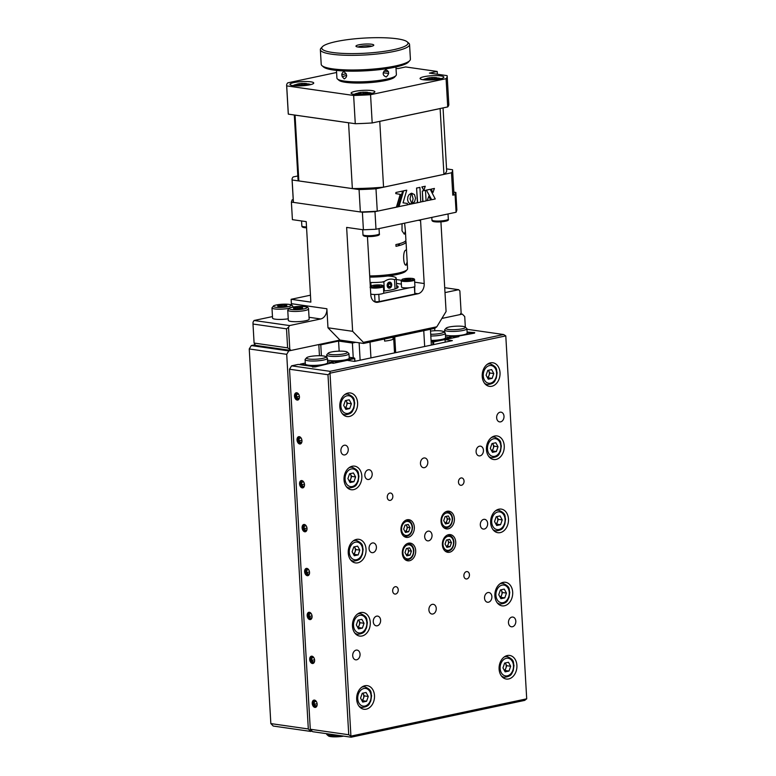 <?xml version="1.0" encoding="UTF-8"?>
<svg xmlns="http://www.w3.org/2000/svg" width="776" height="776" viewBox="0 0 776 776"><rect width="100%" height="100%" fill="white"/><g stroke="black" fill="none" stroke-linecap="round" stroke-linejoin="round"><path stroke-width="1.16" d="M288.769 350.917L286.713 354.322L249.241 348.957L251.298 345.562L288.769 350.917L318.81 344.544L319.45 355.718M308.315 728.965L310.71 731.419L273.239 726.055L270.843 723.601L308.315 728.965L286.713 354.322M312.117 731.118L310.71 731.419M249.241 348.957L270.843 723.601M254.935 344.786L251.298 345.562M321.41 355.777L320.779 344.825L318.81 344.544M339.17 351.159L338.579 341.052L320.779 344.825M353.245 357.823L352.391 343.031L338.579 341.052M359.133 342.808L360.132 360.19M355.728 342.323L352.391 343.031M407.342 554.821L407.303 554.268M405.984 531.405L405.955 530.852M395.682 352.653L394.771 336.842M424.666 346.503L423.754 330.692M431.34 345.087L430.428 329.276M434.841 330.741L434.705 328.374M465.338 327.21L464.727 316.56L462.331 314.105L460.546 313.853M462.331 314.105L441.884 318.441L460.11 314.581L461.138 312.883L459.867 290.922L461.138 312.883M302.097 527.777A3.725 2.406 -102 0 0 305.327 531.773A3.725 2.406 -102 0 0 307.024 528.485A3.725 2.406 -102 0 0 303.785 524.489A3.725 2.406 -102 0 0 302.097 527.777M299.565 483.875A3.725 2.406 -102 0 0 302.795 487.871A3.725 2.406 -102 0 0 304.493 484.583A3.725 2.406 -102 0 0 301.253 480.587A3.725 2.406 -102 0 0 299.565 483.875M297.033 439.973A3.725 2.406 -102 0 0 300.273 443.969A3.725 2.406 -102 0 0 301.961 440.681A3.725 2.406 -102 0 0 298.721 436.684A3.725 2.406 -102 0 0 297.033 439.973M309.692 659.493A3.725 2.406 -102 0 0 312.922 663.49A3.725 2.406 -102 0 0 314.62 660.201A3.725 2.406 -102 0 0 311.38 656.205A3.725 2.406 -102 0 0 309.692 659.493M307.16 615.591A3.725 2.406 -102 0 0 310.39 619.587A3.725 2.406 -102 0 0 312.088 616.289A3.725 2.406 -102 0 0 308.848 612.303A3.725 2.406 -102 0 0 307.16 615.591M304.629 571.689A3.725 2.406 -102 0 0 307.859 575.676A3.725 2.406 -102 0 0 309.556 572.387A3.725 2.406 -102 0 0 306.316 568.401A3.725 2.406 -102 0 0 304.629 571.689M312.224 703.395A3.725 2.406 -102 0 0 315.454 707.392A3.725 2.406 -102 0 0 317.151 704.104A3.725 2.406 -102 0 0 313.911 700.107A3.725 2.406 -102 0 0 312.224 703.395M294.502 396.07A3.725 2.406 -102 0 0 297.741 400.067A3.725 2.406 -102 0 0 299.429 396.779A3.725 2.406 -102 0 0 296.19 392.782A3.725 2.406 -102 0 0 294.502 396.07M499.104 669.135A11.912 8.856 98.1 0 0 506.311 679.039A11.912 8.856 98.1 0 0 516.903 665.362A11.912 8.856 98.1 0 0 509.687 655.448A11.912 8.856 98.1 0 0 499.104 669.135M356.688 699.341A11.912 8.856 98.1 0 0 363.905 709.245A11.912 8.856 98.1 0 0 374.488 695.568A11.912 8.856 98.1 0 0 367.281 685.654A11.912 8.856 98.1 0 0 356.688 699.341M352.469 626.164A11.912 8.856 98.1 0 0 359.686 636.068A11.912 8.856 98.1 0 0 370.268 622.391A11.912 8.856 98.1 0 0 363.061 612.487A11.912 8.856 98.1 0 0 352.469 626.164M348.249 552.997A11.912 8.856 98.1 0 0 355.466 562.901A11.912 8.856 98.1 0 0 366.049 549.214A11.912 8.856 98.1 0 0 358.842 539.31A11.912 8.856 98.1 0 0 348.249 552.997M486.445 449.614A11.912 8.856 98.1 0 0 493.652 459.518A11.912 8.856 98.1 0 0 504.245 445.841A11.912 8.856 98.1 0 0 497.028 435.937A11.912 8.856 98.1 0 0 486.445 449.614M344.03 479.82A11.912 8.856 98.1 0 0 351.247 489.724A11.912 8.856 98.1 0 0 361.829 476.047A11.912 8.856 98.1 0 0 354.622 466.143A11.912 8.856 98.1 0 0 344.03 479.82M340.897 450.856A4.918 3.657 98.1 0 0 343.875 454.94A4.918 3.657 98.1 0 0 348.24 449.304A4.918 3.657 98.1 0 0 345.262 445.211A4.918 3.657 98.1 0 0 340.897 450.856M496.659 417.818A4.918 3.657 98.1 0 0 499.637 421.901A4.918 3.657 98.1 0 0 504.002 416.266A4.918 3.657 98.1 0 0 501.024 412.172A4.918 3.657 98.1 0 0 496.659 417.818M508.474 622.701A4.918 3.657 98.1 0 0 511.452 626.785A4.918 3.657 98.1 0 0 515.817 621.149A4.918 3.657 98.1 0 0 512.839 617.065A4.918 3.657 98.1 0 0 508.474 622.701M352.711 655.739A4.918 3.657 98.1 0 0 355.689 659.823A4.918 3.657 98.1 0 0 360.054 654.187A4.918 3.657 98.1 0 0 357.076 650.094A4.918 3.657 98.1 0 0 352.711 655.739M392.675 590.972A3.725 2.764 98.1 0 0 394.926 594.067A3.725 2.764 98.1 0 0 398.233 589.799A3.725 2.764 98.1 0 0 395.983 586.695A3.725 2.764 98.1 0 0 392.675 590.972M387.272 497.309A3.725 2.764 98.1 0 0 389.523 500.404A3.725 2.764 98.1 0 0 392.84 496.136A3.725 2.764 98.1 0 0 390.58 493.041A3.725 2.764 98.1 0 0 387.272 497.309M400.979 529.96A8.934 6.644 98.1 0 0 406.391 537.39A8.934 6.644 98.1 0 0 414.335 527.127A8.934 6.644 98.1 0 0 408.923 519.697A8.934 6.644 98.1 0 0 400.979 529.96M402.327 553.375A8.934 6.644 98.1 0 0 407.74 560.805A8.934 6.644 98.1 0 0 415.684 550.543A8.934 6.644 98.1 0 0 410.271 543.113A8.934 6.644 98.1 0 0 402.327 553.375M442.388 544.878A8.934 6.644 98.1 0 0 447.791 552.308A8.934 6.644 98.1 0 0 455.735 542.046A8.934 6.644 98.1 0 0 450.322 534.615A8.934 6.644 98.1 0 0 442.388 544.878M441.03 521.462A8.934 6.644 98.1 0 0 446.442 528.893A8.934 6.644 98.1 0 0 454.387 518.63A8.934 6.644 98.1 0 0 448.974 511.2A8.934 6.644 98.1 0 0 441.03 521.462M373.275 621.751A4.918 3.657 98.1 0 0 376.253 625.834A4.918 3.657 98.1 0 0 380.618 620.199A4.918 3.657 98.1 0 0 377.64 616.105A4.918 3.657 98.1 0 0 373.275 621.751M364.836 475.407A4.918 3.657 98.1 0 0 367.814 479.49A4.918 3.657 98.1 0 0 372.179 473.855A4.918 3.657 98.1 0 0 369.201 469.761A4.918 3.657 98.1 0 0 364.836 475.407M420.466 463.611A4.918 3.657 98.1 0 0 423.444 467.695A4.918 3.657 98.1 0 0 427.809 462.05A4.918 3.657 98.1 0 0 424.831 457.966A4.918 3.657 98.1 0 0 420.466 463.611M476.095 451.807A4.918 3.657 98.1 0 0 479.073 455.89A4.918 3.657 98.1 0 0 483.438 450.255A4.918 3.657 98.1 0 0 480.46 446.161A4.918 3.657 98.1 0 0 476.095 451.807M424.685 536.779A4.918 3.657 98.1 0 0 427.663 540.862A4.918 3.657 98.1 0 0 432.028 535.227A4.918 3.657 98.1 0 0 429.05 531.133A4.918 3.657 98.1 0 0 424.685 536.779M484.534 598.15A4.918 3.657 98.1 0 0 487.512 602.244A4.918 3.657 98.1 0 0 491.877 596.598A4.918 3.657 98.1 0 0 488.899 592.515A4.918 3.657 98.1 0 0 484.534 598.15M428.905 609.955A4.918 3.657 98.1 0 0 431.883 614.039A4.918 3.657 98.1 0 0 436.248 608.394A4.918 3.657 98.1 0 0 433.27 604.31A4.918 3.657 98.1 0 0 428.905 609.955M369.056 548.583A4.918 3.657 98.1 0 0 372.034 552.667A4.918 3.657 98.1 0 0 376.399 547.022A4.918 3.657 98.1 0 0 373.421 542.938A4.918 3.657 98.1 0 0 369.056 548.583M480.315 524.983A4.918 3.657 98.1 0 0 483.293 529.067A4.918 3.657 98.1 0 0 487.658 523.422A4.918 3.657 98.1 0 0 484.68 519.338A4.918 3.657 98.1 0 0 480.315 524.983M458.48 482.206A3.725 2.764 98.1 0 0 460.731 485.301A3.725 2.764 98.1 0 0 464.038 481.033A3.725 2.764 98.1 0 0 461.788 477.938A3.725 2.764 98.1 0 0 458.48 482.206M463.883 575.87A3.725 2.764 98.1 0 0 466.134 578.964A3.725 2.764 98.1 0 0 469.441 574.696A3.725 2.764 98.1 0 0 467.191 571.592A3.725 2.764 98.1 0 0 463.883 575.87M339.81 406.643A11.912 8.856 98.1 0 0 347.027 416.557A11.912 8.856 98.1 0 0 357.61 402.87A11.912 8.856 98.1 0 0 350.403 392.966A11.912 8.856 98.1 0 0 339.81 406.643M482.226 376.438A11.912 8.856 98.1 0 0 489.443 386.351A11.912 8.856 98.1 0 0 500.025 372.664A11.912 8.856 98.1 0 0 492.808 362.761A11.912 8.856 98.1 0 0 482.226 376.438M490.665 522.791A11.912 8.856 98.1 0 0 497.872 532.695A11.912 8.856 98.1 0 0 508.464 519.008A11.912 8.856 98.1 0 0 501.248 509.105A11.912 8.856 98.1 0 0 490.665 522.791M494.884 595.958A11.912 8.856 98.1 0 0 502.091 605.862A11.912 8.856 98.1 0 0 512.684 592.185A11.912 8.856 98.1 0 0 505.467 582.281A11.912 8.856 98.1 0 0 494.884 595.958M310.284 729.246L348.744 734.746L350.927 736.114L351.14 737.2L312.68 731.7L310.284 729.246L289.526 369.23L291.582 365.835L298.265 364.419L312.641 366.476L312.466 367.009L315.434 366.873L331.391 362.993L333.37 363.275L347.163 360.355L354.457 361.393L452.369 340.625L445.065 339.587L458.868 336.658L456.889 336.377L474.534 333.127L474.708 332.594L467.103 332.07M291.582 365.835L330.043 371.335L330.004 373.178L505.787 335.892L526.71 698.827L505.787 335.892L503.605 334.524L466.939 329.276M351.14 737.2L524.702 700.388L526.71 698.827L350.927 736.114L330.004 373.178L327.986 374.73L289.526 369.23M330.043 371.335L503.605 334.524M348.744 734.746L327.986 374.73M312.67 367L312.641 366.476M456.889 336.377L456.938 337.065M445.065 339.587L445.22 342.148M392.976 337.22L393.092 339.248A11.912 2.095 176.7 0 1 384.615 341.091L384.498 339.015M430.719 334.272A9.681 1.698 -3.3 0 0 440.331 333.438A9.681 1.698 -3.3 0 0 443.581 331.633L445.123 332.962A11.165 1.959 176.7 0 1 445.327 333.302A11.165 1.959 176.7 0 1 430.816 336.008M445.327 333.302L445.579 337.696A11.165 1.959 176.7 0 1 431.068 340.402M443.581 331.633A9.681 1.698 -3.3 0 0 441.321 330.954A9.681 1.698 -3.3 0 0 430.535 331.1M432.882 344.757L432.727 341.954L431.146 341.731M451.147 338.297L433.561 341.915L433.134 341.275L432.727 341.954L433.561 341.915L433.716 344.583M431.107 340.984L433.134 341.275L451.157 337.453L445.531 336.823M465.163 327.055L466.715 328.394A11.165 1.959 176.7 0 1 466.91 328.723A11.165 1.959 176.7 0 1 459.77 330.983A11.165 1.959 176.7 0 1 447.412 331.139A11.165 1.959 176.7 0 1 444.609 330.013A11.165 1.959 176.7 0 1 444.774 329.655L446.151 328.151A9.681 1.698 -3.3 0 0 448.441 329.441A9.681 1.698 -3.3 0 0 459.945 329.199A9.681 1.698 -3.3 0 0 465.163 327.055A9.681 1.698 -3.3 0 0 462.913 326.376A9.681 1.698 -3.3 0 0 453.029 326.415A9.681 1.698 -3.3 0 0 446.151 328.151M466.91 328.723L467.162 333.117A11.165 1.959 176.7 0 1 461.264 335.203A11.165 1.959 176.7 0 1 449.711 335.736A11.165 1.959 176.7 0 1 447.674 335.533A11.165 1.959 176.7 0 1 446.122 335.222A11.165 1.959 176.7 0 1 445.424 334.97M456.928 336.959L455.153 337.444M449.711 335.736L449.644 337.24M445.443 335.251L446.122 335.222M449.585 336.124L454.27 336.794L472.303 332.972L467.113 332.225M454.319 337.618L454.27 336.794L455.143 337.337M347.231 352.071L348.773 353.4A11.165 1.959 176.7 0 1 348.977 353.74A11.165 1.959 176.7 0 1 341.838 356A11.165 1.959 176.7 0 1 329.48 356.155A11.165 1.959 176.7 0 1 326.677 355.03A11.165 1.959 176.7 0 1 326.841 354.671L328.219 353.167A9.681 1.698 -3.3 0 0 330.508 354.457A9.681 1.698 -3.3 0 0 342.012 354.215A9.681 1.698 -3.3 0 0 347.231 352.071A9.681 1.698 -3.3 0 0 344.971 351.392A9.681 1.698 -3.3 0 0 335.096 351.431A9.681 1.698 -3.3 0 0 328.219 353.167M327.491 359.977A11.165 1.959 -3.3 0 0 328.19 360.239A11.165 1.959 -3.3 0 0 329.732 360.549A11.165 1.959 -3.3 0 0 331.779 360.753A11.165 1.959 -3.3 0 0 343.332 360.219A11.165 1.959 -3.3 0 0 349.229 358.134L348.977 353.74M354.68 358.454L355.001 361.276M354.845 358.473L337.22 362.46M354.942 361.296L354.36 357.978L349.181 357.241M337.211 362.353L336.338 361.81L354.36 357.978M336.386 362.635L336.338 361.81L331.653 361.131L331.711 362.246M328.19 360.239L327.501 360.268M326.667 733.698L326.696 734.251A11.165 1.959 -3.3 0 0 326.9 734.591A11.165 1.959 -3.3 0 0 329.499 735.376A11.165 1.959 -3.3 0 0 339.16 735.483M343.632 736.123A9.681 1.698 176.7 0 1 330.702 736.608A9.681 1.698 176.7 0 1 328.442 735.92L326.9 734.591M325.648 356.65L327.191 357.978A11.165 1.959 176.7 0 1 327.394 358.318A11.165 1.959 176.7 0 1 320.255 360.578A11.165 1.959 176.7 0 1 307.897 360.733A11.165 1.959 176.7 0 1 305.094 359.608A11.165 1.959 176.7 0 1 305.249 359.249L306.636 357.746A9.681 1.698 -3.3 0 0 308.926 359.036A9.681 1.698 -3.3 0 0 320.43 358.793A9.681 1.698 -3.3 0 0 325.648 356.65A9.681 1.698 -3.3 0 0 323.388 355.971A9.681 1.698 -3.3 0 0 313.504 356.009A9.681 1.698 -3.3 0 0 306.636 357.746M305.094 359.608L305.346 363.993A11.165 1.959 -3.3 0 0 308.15 365.127A11.165 1.959 -3.3 0 0 320.507 364.962A11.165 1.959 -3.3 0 0 327.647 362.712L327.394 358.318M314.445 366.922L312.65 366.66M327.598 361.839L333.224 362.47L333.273 363.265M299.905 364.652L300.215 364.148L299.866 364.652M305.298 363.071L300.215 364.148L315.201 366.291L314.833 366.902M315.483 366.718L333.224 362.47L333.205 363.207M361.558 188.413A5.063 0.892 176.7 0 1 361.674 188.413A74.457 13.085 -3.3 0 0 374.071 187.87L374.255 187.831M420.495 219.802A8.934 6.644 -81.9 0 1 420.573 220.617L424.2 283.541A8.934 6.644 -81.9 0 1 418.031 293.745L377.98 302.233A8.934 6.644 -81.9 0 1 376.214 302.3A8.934 6.644 -81.9 0 1 370.802 294.87L367.436 236.573M291.388 304.92A8.934 6.644 98.1 0 0 291.388 303.688L291.126 299.293L310.856 302.116L306.21 221.626L292.406 219.656L291.398 202.09L292.154 199.83L293.212 199.607M456.86 209.986L456.104 212.246L455.085 194.689L455.851 192.419L456.86 209.986M395.973 193.622L400.397 194.417L396.623 207.153L398.001 206.862L402.637 191.051L395.905 192.487L395.77 193.593L400.193 194.388L396.429 207.124L374.983 211.673L375.991 229.24L456.104 212.246M455.085 194.689L452.796 195.174A80.413 14.133 -3.3 0 0 453.892 192.632L452.602 170.235A80.413 14.133 176.7 0 1 451.506 172.776L452.796 195.174M431.679 199.723L430.699 199.859L431.485 199.694L426.393 190.071L431.679 199.723L435.249 198.966L430.224 189.325L426.587 190.101M427.207 200.596L430.728 199.917L428.74 196.425M422.328 191.003L422.745 201.547L420.767 201.964L426.092 200.906L425.481 190.333L422.328 191.003L422.939 201.576M417.614 202.701L407.449 204.786L417.41 202.672L416.566 188.044L417.614 202.701L420.767 202.032L419.923 187.404L416.77 188.073M403.617 190.847L398.777 206.629L398.02 206.794L407.449 204.854L407.371 203.457L403.054 202.837L406.74 190.188L403.617 190.847L398.971 206.659M375.991 229.24L363.401 229.803L362.392 212.246L374.983 211.673M291.388 303.688L326.88 308.761L327.976 327.792L352.634 331.313L363.401 342.361L436.83 326.783L446.084 311.496L440.923 221.868M363.401 229.803L346.639 227.407L352.634 331.313M362.392 212.246L291.398 202.09M326.88 308.761A8.934 6.644 -81.9 0 1 320.711 318.965L309.042 317.287M286.519 328.83L288.536 327.268L289.797 349.219L287.615 347.852L286.519 328.83L252.995 324.029L253.034 322.195L254.062 320.488L289.564 325.571L320.711 318.965M254.062 320.488L272.473 316.589M252.995 324.029L254.091 343.06L255.498 345.368L290.99 350.451L339.946 340.063L327.976 327.792M254.091 343.06L287.615 347.852M289.564 325.571L288.536 327.268M289.797 349.219L290.99 350.451M310.449 295.2L291.126 299.293M459.867 290.922L458.674 289.7L444.716 287.702M458.674 289.7L444.997 292.6M453.863 192.138L455.851 192.419M436.83 326.783L434.822 328.345L363.614 343.448L339.946 340.063M431.631 327.889L434.822 328.345M363.614 343.448L363.401 342.361M396.488 283.405L401.376 284.103M414.694 286.606L414.82 294.075L414.403 286.771M409.883 287.712L383.315 293.347M378.804 294.317L379.221 301.621L375.021 301.815L374.604 294.502M414.82 294.075L379.221 301.621M375.021 301.815L377.98 302.233M396.614 285.655A19.361 3.405 176.7 0 1 398.175 286.877A19.361 3.405 176.7 0 1 383.664 291.019M389.271 282.154A3.055 2.27 98.1 0 0 387.166 285.238A3.055 2.27 98.1 0 0 389.009 288.177A3.055 2.27 98.1 0 0 389.62 288.148A3.055 2.27 98.1 0 0 391.725 285.073A3.055 2.27 98.1 0 0 389.882 282.134A3.055 2.27 98.1 0 0 389.271 282.154M381.957 282.086L384.576 281.368M387.748 276.014A17.867 3.143 176.7 0 1 396.187 278.186A17.867 3.143 176.7 0 1 394.528 279.632L395.062 288.944M384.382 290.951L383.858 281.892A17.867 3.143 176.7 0 1 370.841 282.483L371.035 285.917M394.528 279.632C390.861 278.458 387.302 279.214 383.858 281.892M398.34 245.788L398.243 244.033M406.673 264.732C403.345 267.933 402.337 250.929 405.829 250.095L406.527 250.532L407.187 262.016L406.09 264.917M404.616 223.168L405.411 231.287L404.315 234.177L402.016 230.811L402.036 223.711M405.547 240.938A29.779 5.228 176.7 0 1 406.023 241.792A29.779 5.228 176.7 0 1 396.012 246.322L395.905 244.566A29.779 5.228 -3.3 0 0 405.916 240.036L405.411 231.287M369.706 275.926A29.779 5.228 -3.3 0 0 407.148 269.679L405.77 271.173A28.295 4.966 176.7 0 1 369.774 277.119M407.148 269.679A29.779 5.228 -3.3 0 0 407.575 268.719L407.187 262.016M399.397 243.722L399.504 245.478M360.113 94.051L358.134 93.77L360.918 93.13L358.454 92.829L360.675 92.354L367.902 92.392L365.118 92.945L367.582 93.343L360.113 94.051M360.724 93.11L360.675 92.354M363.187 93.459L363.139 92.664M365.962 92.761L365.923 92.111M365.156 93.751L365.118 92.945M360.956 93.828L360.918 93.13M435.889 77.6L436.878 77.765L436.558 78.706L434.337 79.181L427.12 79.133L427.43 78.192L429.661 77.716L435.889 77.6M434.938 78.133L434.909 77.484M434.143 79.123L434.094 78.318L436.481 77.804M434.094 78.318L436.209 78.618M429.487 79.288L433.988 79.084M429.933 79.191L429.894 78.502L427.508 79.007M429.894 78.502L427.78 78.201M429.7 78.473L429.661 77.716M432.164 78.832L432.125 78.027L430.011 77.726M432.125 78.027L434.511 77.522M305.773 83.488L306.762 83.653L306.442 84.594L304.221 85.069L297.004 85.02L297.315 84.08L299.546 83.604L305.773 83.488M299.817 85.079L299.779 84.39L297.392 84.894M299.779 84.39L297.664 84.089M299.361 85.176L303.872 84.972M304.027 85.001L303.979 84.196L306.365 83.692M303.979 84.196L306.093 84.506M299.584 84.361L299.546 83.604M302.048 84.72L302.01 83.915L299.895 83.614M302.01 83.915L304.396 83.41M304.822 84.021L304.793 83.371M354.079 94.342A11.912 2.095 -3.3 0 0 365.467 94.362A11.912 2.095 -3.3 0 0 374.333 92.451A11.912 2.095 -3.3 0 0 371.879 90.569A11.912 2.095 -3.3 0 0 357.018 90.976A11.912 2.095 -3.3 0 0 351.712 93.751A11.912 2.095 -3.3 0 0 354.079 94.342M371.84 93.362A8.934 1.571 -3.3 0 0 369.754 92.732A8.934 1.571 -3.3 0 0 368.833 92.625M292.94 85.602A11.912 2.095 -3.3 0 0 304.328 85.622A11.912 2.095 -3.3 0 0 313.194 83.701A11.912 2.095 -3.3 0 0 310.749 81.819A11.912 2.095 -3.3 0 0 295.889 82.227A11.912 2.095 -3.3 0 0 290.573 85.011A11.912 2.095 -3.3 0 0 292.94 85.602M310.701 84.613A8.934 1.571 -3.3 0 0 308.615 83.983A8.934 1.571 -3.3 0 0 307.694 83.876M423.056 79.715A11.912 2.095 -3.3 0 0 434.444 79.734A11.912 2.095 -3.3 0 0 443.309 77.813A11.912 2.095 -3.3 0 0 440.865 75.932A11.912 2.095 -3.3 0 0 426.005 76.339A11.912 2.095 -3.3 0 0 420.689 79.123A11.912 2.095 -3.3 0 0 423.056 79.715M440.816 78.725A8.934 1.571 -3.3 0 0 438.731 78.095A8.934 1.571 -3.3 0 0 437.81 77.988M426.17 78.657A8.934 1.571 -3.3 0 0 423.269 79.744M296.054 84.545A8.934 1.571 -3.3 0 0 293.153 85.622M357.183 93.295A8.934 1.571 -3.3 0 0 354.283 94.371M396.012 68.337L397.855 68.598L405.644 66.949L437.198 71.46L437.354 74.244M437.198 71.46L429.409 73.109L447.102 75.641A80.413 14.133 176.7 0 1 447.18 76.135A80.413 14.133 176.7 0 1 446.084 78.677L447.713 106.923A80.413 14.133 -3.3 0 0 448.809 104.382L447.18 76.135M446.084 78.677L370.559 94.701A80.413 14.133 176.7 0 1 353.643 95.467L355.272 123.714A80.413 14.133 -3.3 0 0 372.189 122.947L370.559 94.701M447.713 106.923L372.189 122.947M353.643 95.467L286.703 85.893A80.413 14.133 176.7 0 1 286.625 85.399A80.413 14.133 176.7 0 1 287.731 82.857L336.6 72.488M355.272 123.714L288.332 114.14L286.703 85.893M286.625 85.399L288.255 113.636A80.413 14.133 -3.3 0 0 288.332 114.14M440.128 108.562L443.93 174.357L383.557 187.161L379.765 121.366L440.128 108.562A74.457 13.085 176.7 0 0 440.196 108.524M446.559 168.887L452.524 169.74A80.413 14.133 176.7 0 1 452.602 170.235M292.057 179.499L293.347 201.886A80.413 14.133 -3.3 0 0 293.425 202.381L292.135 179.993A80.413 14.133 176.7 0 1 292.057 179.499A80.413 14.133 176.7 0 1 293.153 176.957L297.819 175.968M359.065 189.567L360.355 211.955A80.413 14.133 -3.3 0 0 377.272 211.188L375.982 188.801A80.413 14.133 176.7 0 1 359.065 189.567L292.135 179.993M360.355 211.955L293.425 202.381M451.506 172.776L375.982 188.801M396.623 207.153L377.272 211.188M445.86 172.641L445.899 172.631A74.457 13.085 -3.3 0 0 446.656 170.584L443.048 107.912M294.298 114.993L298.003 179.149A74.457 13.085 -3.3 0 0 298.013 179.324L298.013 179.324A74.457 13.085 -3.3 0 0 298.847 180.924L295.055 115.129A74.457 13.085 176.7 0 1 295.025 115.091M361.509 188.403L361.674 188.403A74.457 13.085 -3.3 0 1 352.352 188.578L298.847 180.924M295.055 115.129L348.56 122.783L352.352 188.578M383.557 187.161A74.457 13.085 -3.3 0 1 374.061 187.84L374.071 187.87M443.93 174.357A74.457 13.085 -3.3 0 0 445.89 172.602L445.89 172.602M332.613 52.487A43.184 7.585 -3.3 0 0 383.916 51.4A43.184 7.585 -3.3 0 0 407.216 41.846A43.184 7.585 -3.3 0 0 397.147 38.8A43.184 7.585 -3.3 0 0 353.051 38.994A43.184 7.585 -3.3 0 0 322.38 46.735A43.184 7.585 -3.3 0 0 332.613 52.487M407.216 41.846L408.768 43.175A44.668 7.847 176.7 0 1 409.563 44.533A44.668 7.847 176.7 0 1 380.997 53.544A44.668 7.847 176.7 0 1 331.585 54.184A44.668 7.847 176.7 0 1 320.362 49.674A44.668 7.847 176.7 0 1 321.002 48.238L322.38 46.735M358.202 47.055A8.934 1.571 176.7 0 1 356.116 46.434A8.934 1.571 176.7 0 1 360.937 44.455A8.934 1.571 176.7 0 1 371.549 44.232A8.934 1.571 176.7 0 1 373.673 45.415A8.934 1.571 176.7 0 1 367.329 47.016A8.934 1.571 176.7 0 1 358.202 47.055M371.859 46.23A7.45 1.31 -3.3 0 0 370.521 45.929A7.45 1.31 -3.3 0 0 358.008 47.035M320.362 49.674L321.206 64.311A44.668 7.847 -3.3 0 0 322.001 65.669A44.668 7.847 -3.3 0 0 332.429 68.822A44.668 7.847 -3.3 0 0 378.048 68.618A44.668 7.847 -3.3 0 0 409.767 60.606A44.668 7.847 -3.3 0 0 410.407 59.17L409.563 44.533M409.767 60.606L408.389 62.109A43.184 7.585 176.7 0 1 377.718 69.85A43.184 7.585 176.7 0 1 333.622 70.053A43.184 7.585 176.7 0 1 323.553 67.008L322.001 65.669M383.16 72.866A28.295 4.966 176.7 0 1 387.874 73.351A28.295 4.966 176.7 0 1 388.65 73.477M395.954 75.621L394.577 77.125A28.295 4.966 176.7 0 1 374.488 82.198A28.295 4.966 176.7 0 1 345.592 82.324A28.295 4.966 176.7 0 1 338.996 80.326L337.453 78.997A29.779 5.228 -3.3 0 0 344.399 81.092A29.779 5.228 -3.3 0 0 374.808 80.956A29.779 5.228 -3.3 0 0 395.954 75.621A29.779 5.228 -3.3 0 0 396.381 74.661L395.935 66.978M385.827 69.685C389.387 71.334 389.523 73.778 386.244 76.999C382.345 75.301 382.209 72.866 385.827 69.685M343.846 71.586C347.357 74.438 347.502 76.873 344.272 78.9C341.139 75.97 341.003 73.526 343.846 71.586M388.466 71.596A29.779 5.228 -3.3 0 0 383.858 71.14M346.232 73.71A29.779 5.228 -3.3 0 0 341.77 74.894M336.474 70.403L336.92 78.095A29.779 5.228 -3.3 0 0 337.453 78.997M342.168 76.756A28.295 4.966 176.7 0 1 346.697 75.447M445.812 511.762A8.187 6.092 -81.9 0 1 447.345 511.723C450.429 512.422 452.175 514.731 452.583 518.64C452.282 524.644 449.76 527.738 445.017 527.932A8.187 6.092 -81.9 0 1 443.562 527.467M445.046 523.063A3.725 2.764 98.1 0 0 446.869 520.89A3.725 2.764 98.1 0 0 447.141 518.979A3.725 2.764 98.1 0 0 446.656 517.223A3.725 2.764 98.1 0 0 446.025 516.418M446.2 516.38L447.568 518.882L446.171 522.888L445.075 523.121M443.707 520.618L445.104 516.612L448.315 515.933L450.128 519.251L448.741 523.257L445.521 523.936L443.707 520.618M447.568 518.882L450.128 519.251M446.171 522.888L448.741 523.257M405.761 520.26A8.187 6.092 -81.9 0 1 407.284 520.221C410.378 520.909 412.124 523.218 412.531 527.137C412.231 533.141 409.709 536.235 404.965 536.429A8.187 6.092 -81.9 0 1 403.51 535.964M404.994 531.56A3.725 2.764 98.1 0 0 406.818 529.377A3.725 2.764 98.1 0 0 407.09 527.476A3.725 2.764 98.1 0 0 406.605 525.721L407.516 527.379L406.12 531.385L408.68 531.744L405.47 532.433L403.656 529.116L405.053 525.11L408.263 524.43L410.077 527.748L408.68 531.744M406.149 524.877L406.605 525.721A3.725 2.764 98.1 0 0 405.974 524.915M407.516 527.379L410.077 527.748M406.12 531.385L405.024 531.608M407.109 543.675A8.187 6.092 -81.9 0 1 408.642 543.637C411.726 544.325 413.472 546.634 413.88 550.553C413.579 556.557 411.057 559.651 406.314 559.845A8.187 6.092 -81.9 0 1 404.859 559.38M405.004 552.522L406.401 548.525L409.612 547.846L411.425 551.164L410.038 555.16L406.818 555.849L405.004 552.522M407.497 548.293L408.865 550.795L411.425 551.164M408.865 550.795L407.468 554.792L410.038 555.16M407.468 554.792L406.372 555.024M407.322 548.331A3.725 2.764 -81.9 0 1 408.438 550.892A3.725 2.764 -81.9 0 1 406.352 554.976M447.16 535.178A8.187 6.092 -81.9 0 1 448.693 535.139C451.777 535.838 453.524 538.137 453.931 542.055C453.63 548.06 451.118 551.154 446.375 551.348A8.187 6.092 -81.9 0 1 444.91 550.882M446.404 546.479A3.725 2.764 98.1 0 0 448.218 544.306A3.725 2.764 98.1 0 0 448.489 542.395A3.725 2.764 98.1 0 0 448.014 540.639A3.725 2.764 98.1 0 0 447.374 539.834M445.055 544.034L446.452 540.028L449.663 539.349L451.486 542.667L450.09 546.663L446.879 547.352L445.055 544.034M447.548 539.795L448.916 542.298L451.486 542.667M448.916 542.298L447.519 546.304L450.09 546.663M447.519 546.304L446.433 546.537M370.385 287.605A6.703 1.174 176.7 0 0 376.292 288.071A6.703 1.174 176.7 0 0 382.723 287.052A6.703 1.174 176.7 0 0 383.402 286.48L383.771 292.882A6.703 1.174 176.7 0 1 383.092 293.454A6.703 1.174 176.7 0 1 376.661 294.473A6.703 1.174 176.7 0 1 370.753 294.007M376.418 285.364L379.503 285.452L379.745 286.043L373.809 286.451L373.576 285.859L376.418 285.364L376.486 286.528M379.542 286.082L379.503 285.452M414.549 279.874L414.927 286.276A6.703 1.174 176.7 0 1 414.248 286.839A6.703 1.174 176.7 0 1 406.76 287.896A6.703 1.174 176.7 0 1 401.541 287.052L401.173 280.65A6.703 1.174 176.7 0 0 406.391 281.494A6.703 1.174 176.7 0 0 413.88 280.437A6.703 1.174 176.7 0 0 414.549 279.874C414.85 279.118 413.986 278.623 411.969 278.38C407.924 278.147 404.703 278.438 402.327 279.244L401.173 280.65M407.575 278.759L410.659 278.846L410.892 279.438L404.965 279.845L404.723 279.253L407.575 278.759L407.642 279.923M410.698 279.476L410.659 278.846M308.557 308.926L309.149 319.169A10.428 1.833 176.7 0 1 308.091 320.051A10.428 1.833 176.7 0 1 296.451 321.691A10.428 1.833 176.7 0 1 288.332 320.372L287.741 310.128A10.428 1.833 176.7 0 0 295.86 311.448A10.428 1.833 176.7 0 0 307.5 309.808A10.428 1.833 176.7 0 0 308.557 308.926C308.518 307.771 307.538 307.034 305.628 306.733C299.691 306.093 294.337 306.491 289.555 307.907L287.741 310.128M297.703 307.18L302.339 307.315L302.698 308.198L293.794 308.809L293.435 307.926L297.703 307.18L297.809 308.926M302.388 308.256L302.339 307.315M282.648 306.695L278.021 306.549L277.662 305.666L286.557 305.055L286.916 305.948L282.648 306.695M286.616 305.996L286.557 305.055M282.027 306.675L281.93 304.92M288.245 318.8A10.428 1.833 176.7 0 1 272.56 318.111L271.969 307.868A10.428 1.833 176.7 0 0 277.808 309.168A10.428 1.833 176.7 0 0 288.691 308.373M388.223 283.764L387.845 285.966L389.057 287.353L390.667 286.538L391.046 284.336L389.833 282.949L388.223 283.764M388.126 286.286L388.679 283.997L391.046 284.336M388.301 286.199L390.667 286.538M388.931 288.1A2.997 2.231 98.1 0 0 391.628 285.587A2.997 2.231 98.1 0 0 389.959 282.202A2.997 2.231 98.1 0 0 387.263 284.714A2.997 2.231 98.1 0 0 388.931 288.1M306.85 527.37L306.83 528.097L304.153 528.669L305.608 530.386L306.947 529.707M306.054 525.788L304.221 526.177L304.153 528.669M306.384 526.177L305.734 525.41L304.221 526.177M304.454 524.498A3.657 2.367 -102 0 0 303.61 525.459A3.657 2.367 -102 0 0 303.61 529.232A3.657 2.367 -102 0 0 305.938 531.502M311.913 615.174L311.894 615.902L309.217 616.474L310.672 618.191L312.01 617.512M311.118 613.593L309.285 613.991L309.217 616.474M311.448 613.991L310.798 613.215L309.285 613.991M309.517 612.303A3.657 2.367 -102 0 0 308.673 613.263A3.657 2.367 -102 0 0 308.673 617.046A3.657 2.367 -102 0 0 311.001 619.316M314.435 659.076L314.425 659.813L311.748 660.376L313.203 662.093L314.542 661.414M313.649 657.505L311.816 657.893L311.748 660.376M313.979 657.893L313.329 657.127L311.816 657.893M312.049 656.205A3.657 2.367 -102 0 0 311.205 657.165A3.657 2.367 -102 0 0 311.205 660.948A3.657 2.367 -102 0 0 313.533 663.218M299.255 395.653L299.235 396.39L296.558 396.953L298.013 398.67L299.352 397.991M298.459 394.082L296.626 394.47L296.558 396.953M298.789 394.47L298.139 393.704L296.626 394.47M296.859 392.782A3.657 2.367 -102 0 0 296.015 393.742A3.657 2.367 -102 0 0 296.015 397.525A3.657 2.367 -102 0 0 298.343 399.795M301.786 439.555L301.767 440.293L299.09 440.855L300.545 442.582L301.883 441.903M300.991 437.984L299.158 438.372L299.09 440.855M301.321 438.372L300.671 437.606L299.158 438.372M299.39 436.684A3.657 2.367 -102 0 0 298.547 437.654A3.657 2.367 -102 0 0 298.547 441.428A3.657 2.367 -102 0 0 300.875 443.697M304.318 483.458L304.299 484.195L301.621 484.757L303.076 486.484L304.415 485.805M303.523 481.886L301.689 482.274L301.621 484.757M303.852 482.274L303.203 481.508L301.689 482.274M301.922 480.587A3.657 2.367 -102 0 0 301.078 481.556A3.657 2.367 -102 0 0 301.078 485.33A3.657 2.367 -102 0 0 303.406 487.6M309.381 571.272L309.362 571.999L306.685 572.572L308.14 574.288L309.478 573.61M308.586 569.691L306.753 570.079L306.685 572.572M308.916 570.088L308.266 569.312L306.753 570.079M306.986 568.401A3.657 2.367 -102 0 0 306.142 569.361A3.657 2.367 -102 0 0 306.142 573.144A3.657 2.367 -102 0 0 308.47 575.404M316.967 702.978L316.957 703.716L314.28 704.278L315.735 705.995L317.074 705.316M316.181 701.407L314.348 701.795L314.28 704.278M316.511 701.795L315.861 701.029L314.348 701.795M314.581 700.107A3.657 2.367 -102 0 0 313.737 701.067A3.657 2.367 -102 0 0 313.737 704.851A3.657 2.367 -102 0 0 316.065 707.12M504.119 657.039A10.428 7.75 -81.9 0 1 507.31 656.612C515.186 660.231 512.868 662.432 513.993 665.43L513.198 670.803C511.5 673.306 512.238 676.332 504.352 677.254A10.428 7.75 -81.9 0 1 501.412 675.954M505.127 662.985A4.472 3.317 -81.9 0 1 505.642 663.703A4.472 3.317 -81.9 0 1 506.214 665.808A4.472 3.317 -81.9 0 1 505.894 668.097A4.472 3.317 -81.9 0 1 504.313 670.357M502.964 667.893L504.633 663.092L508.493 662.277L510.676 666.254L508.998 671.056L505.147 671.87L502.964 667.893M505.234 662.966L506.728 665.692L510.676 666.254M506.728 665.692L505.05 670.493L508.998 671.056M505.05 670.493L504.458 670.619M361.703 687.245A10.428 7.75 -81.9 0 1 364.895 686.818C372.771 690.436 370.453 692.638 371.588 695.635L370.782 701.009C369.095 703.522 369.822 706.538 361.946 707.46A10.428 7.75 -81.9 0 1 359.007 706.16M368.26 696.46L366.592 701.262L362.731 702.076L360.549 698.099L362.227 693.298L366.078 692.483L368.26 696.46L364.313 695.897L362.644 700.699L366.592 701.262M362.829 693.172L364.313 695.897M362.644 700.699L362.043 700.825M362.722 693.191A4.472 3.317 -81.9 0 1 363.798 696.014A4.472 3.317 -81.9 0 1 361.897 700.563M499.899 583.862A10.428 7.75 -81.9 0 1 503.09 583.445C510.967 587.054 508.649 589.256 509.774 592.263L508.978 597.627C507.291 600.139 508.018 603.165 500.132 604.077A10.428 7.75 -81.9 0 1 497.193 602.777M500.918 589.818A4.472 3.317 -81.9 0 1 501.422 590.526A4.472 3.317 -81.9 0 1 501.994 592.631A4.472 3.317 -81.9 0 1 501.674 594.92A4.472 3.317 -81.9 0 1 500.093 597.18M504.274 589.1L506.456 593.087L504.778 597.889L500.927 598.703L498.745 594.717L500.423 589.925L504.274 589.1M501.015 589.799L502.508 592.524L506.456 593.087M502.508 592.524L500.83 597.316L504.778 597.889M500.83 597.316L500.239 597.442M495.68 510.695A10.428 7.75 -81.9 0 1 498.871 510.268C506.747 513.887 504.429 516.088 505.554 519.086L504.759 524.45C503.071 526.962 503.799 529.989 495.922 530.91A10.428 7.75 -81.9 0 1 492.973 529.61M496.698 516.641A4.472 3.317 -81.9 0 1 497.203 517.359A4.472 3.317 -81.9 0 1 497.775 519.454A4.472 3.317 -81.9 0 1 497.455 521.744A4.472 3.317 -81.9 0 1 495.874 524.004M496.204 516.748L500.054 515.933L502.237 519.91L500.559 524.712L496.708 525.527L494.525 521.55L496.204 516.748M496.795 516.622L498.289 519.348L502.237 519.91M498.289 519.348L496.611 524.149L500.559 524.712M496.611 524.149L496.019 524.275M491.46 437.519A10.428 7.75 -81.9 0 1 494.651 437.101C502.528 440.71 500.21 442.912 501.335 445.919L500.539 451.283C498.852 453.795 499.579 456.821 491.703 457.733A10.428 7.75 -81.9 0 1 488.754 456.433M498.017 446.743L496.339 451.535L492.488 452.36L490.306 448.373L491.984 443.571L495.835 442.756L498.017 446.743L494.07 446.171L492.391 450.972L496.339 451.535M492.576 443.445L494.07 446.171M492.391 450.972L491.8 451.099M492.479 443.474A4.472 3.317 -81.9 0 1 493.555 446.287A4.472 3.317 -81.9 0 1 491.654 450.837M487.241 364.351A10.428 7.75 -81.9 0 1 490.432 363.925C498.308 367.533 495.99 369.735 497.115 372.742L496.32 378.106C494.632 380.618 495.36 383.645 487.483 384.566A10.428 7.75 -81.9 0 1 484.534 383.266M488.259 370.298A4.472 3.317 -81.9 0 1 488.764 371.015A4.472 3.317 -81.9 0 1 489.336 373.11A4.472 3.317 -81.9 0 1 489.016 375.4A4.472 3.317 -81.9 0 1 487.435 377.66M486.086 375.206L487.764 370.404L491.615 369.589L493.798 373.566L492.12 378.368L488.269 379.183L486.086 375.206M488.356 370.278L489.85 373.004L493.798 373.566M489.85 373.004L488.182 377.805L492.12 378.368M488.182 377.805L487.58 377.931M357.493 614.068A10.428 7.75 -81.9 0 1 360.675 613.651C368.551 617.26 366.233 619.461 367.368 622.468L366.563 627.832C364.875 630.345 365.603 633.371 357.726 634.283A10.428 7.75 -81.9 0 1 354.787 632.983M358.502 620.024A4.472 3.317 -81.9 0 1 359.007 620.732A4.472 3.317 -81.9 0 1 359.579 622.837A4.472 3.317 -81.9 0 1 359.259 625.126A4.472 3.317 -81.9 0 1 357.678 627.386M364.041 623.293L362.373 628.094L358.512 628.909L356.329 624.923L358.008 620.131L361.858 619.306L364.041 623.293L360.103 622.73L358.425 627.522L362.373 628.094M358.609 620.005L360.103 622.73M358.425 627.522L357.823 627.648M353.274 540.901A10.428 7.75 -81.9 0 1 356.456 540.474C364.342 544.092 362.014 546.294 363.149 549.292L362.344 554.656C360.656 557.168 361.383 560.194 353.507 561.116A10.428 7.75 -81.9 0 1 350.568 559.816M354.283 546.847A4.472 3.317 -81.9 0 1 354.787 547.565A4.472 3.317 -81.9 0 1 355.36 549.66A4.472 3.317 -81.9 0 1 355.039 551.949A4.472 3.317 -81.9 0 1 353.458 554.21M352.12 551.755L353.788 546.954L357.639 546.139L359.821 550.116L358.153 554.918L354.293 555.732L352.12 551.755M354.389 546.828L355.883 549.553L359.821 550.116M355.883 549.553L354.205 554.355L358.153 554.918M354.205 554.355L353.604 554.481M349.055 467.724A10.428 7.75 -81.9 0 1 352.236 467.307C360.122 470.916 357.794 473.118 358.929 476.125L358.134 481.489C356.436 484.001 357.164 487.027 349.287 487.939A10.428 7.75 -81.9 0 1 346.348 486.639M350.063 473.68A4.472 3.317 -81.9 0 1 350.568 474.388A4.472 3.317 -81.9 0 1 351.14 476.493A4.472 3.317 -81.9 0 1 350.82 478.782A4.472 3.317 -81.9 0 1 349.239 481.042M353.42 472.962L355.602 476.949L353.934 481.741L350.073 482.565L347.9 478.579L349.569 473.777L353.42 472.962M350.17 473.651L351.664 476.386L355.602 476.949M351.664 476.386L349.986 481.178L353.934 481.741M349.986 481.178L349.384 481.304M345.844 400.503A4.472 3.317 -81.9 0 1 346.348 401.221A4.472 3.317 -81.9 0 1 346.92 403.316A4.472 3.317 -81.9 0 1 346.6 405.605A4.472 3.317 -81.9 0 1 345.019 407.866M345.349 400.61L349.2 399.795L351.382 403.772L349.714 408.574L345.853 409.389L343.681 405.411L345.349 400.61M345.95 400.484L347.444 403.21L351.382 403.772M347.435 403.21A10.428 7.75 -81.9 0 1 347.435 403.219L345.766 408.011L349.714 408.574M345.766 408.011L345.175 408.137M419.923 187.404L416.566 188.044M430.224 189.325L426.393 190.071M434.182 188.49L431.107 189.14L432.969 192.496L434.405 188.442M432.969 192.496L431.107 189.14M428.818 196.221L427.178 200.674M408.632 202.584L410.261 203.768L411.843 203.845L410.019 198.889L411.222 193.311L409.039 194.66L407.866 196.803L407.575 199.956L408.38 202.226M411.668 193.224L413.104 198.85L411.881 203.816L414.597 201.692L415.558 198.258L414.442 194.563L411.668 193.224M407.371 203.457L403.054 202.837M406.74 190.188L403.413 190.818M402.637 191.051L395.905 192.487M425.258 186.269L421.834 186.929L423.822 190.421L425.258 186.269L422.028 186.958L423.822 190.421M420.573 220.617L418.225 220.277M396.264 279.544L401.221 280.252M414.685 282.183L424.2 283.541M418.031 293.745L415.073 293.318M367.504 92.441L367.232 93.246M365.001 93.721L360.5 93.925M361.024 92.363L365.525 92.16M358.531 93.644L358.803 92.829M452.204 518.814A7.071 5.257 98.1 0 0 446.52 512.985A7.071 5.257 98.1 0 0 441.631 521.055A7.071 5.257 98.1 0 0 447.325 526.885A7.071 5.257 98.1 0 0 452.204 518.814M412.153 527.311A7.071 5.257 98.1 0 0 406.469 521.482A7.071 5.257 98.1 0 0 401.58 529.552A7.071 5.257 98.1 0 0 407.264 535.382A7.071 5.257 98.1 0 0 412.153 527.311M413.501 550.727A7.071 5.257 98.1 0 0 407.817 544.898A7.071 5.257 98.1 0 0 402.928 552.968A7.071 5.257 98.1 0 0 408.622 558.798A7.071 5.257 98.1 0 0 413.501 550.727M453.553 542.23A7.071 5.257 98.1 0 0 447.868 536.4A7.071 5.257 98.1 0 0 442.989 544.471A7.071 5.257 98.1 0 0 448.673 550.3A7.071 5.257 98.1 0 0 453.553 542.23M381.84 286.111A5.771 1.018 -3.3 0 0 379.183 284.899A5.771 1.018 -3.3 0 0 371.481 285.801A5.771 1.018 -3.3 0 0 374.129 287.004A5.771 1.018 -3.3 0 0 381.84 286.111M412.987 279.505A5.771 1.018 -3.3 0 0 410.339 278.293A5.771 1.018 -3.3 0 0 402.637 279.185A5.771 1.018 -3.3 0 0 405.285 280.398A5.771 1.018 -3.3 0 0 412.987 279.505M306.084 308.305A8.934 1.571 -3.3 0 0 301.98 306.433A8.934 1.571 -3.3 0 0 290.049 307.82A8.934 1.571 -3.3 0 0 294.152 309.692A8.934 1.571 -3.3 0 0 306.084 308.305M290.302 306.045A8.934 1.571 -3.3 0 0 286.199 304.173A8.934 1.571 -3.3 0 0 274.267 305.56A8.934 1.571 -3.3 0 0 278.38 307.441A8.934 1.571 -3.3 0 0 290.302 306.045M447.015 219.947A7.071 1.242 176.7 0 1 443.542 221.567A7.071 1.242 176.7 0 1 434.909 221.781M434.017 220.859A8.187 1.436 -3.3 0 0 443.077 220.743A8.187 1.436 -3.3 0 0 448.315 219.084C449.382 220.956 444.842 221.858 434.686 221.781C432.785 221.538 431.873 220.956 431.96 220.025A8.187 1.436 -3.3 0 0 434.017 220.859M378.038 234.585A7.071 1.242 176.7 0 1 374.565 236.195A7.071 1.242 176.7 0 1 365.933 236.408M365.03 235.487A8.187 1.436 -3.3 0 0 374.09 235.37A8.187 1.436 -3.3 0 0 379.328 233.721C380.405 235.594 375.865 236.496 365.709 236.418C363.808 236.166 362.896 235.584 362.974 234.662A8.187 1.436 -3.3 0 0 365.03 235.487M306.569 227.824A7.071 1.242 176.7 0 1 304.793 227.669M301.554 220.966L301.845 225.913A8.187 1.436 -3.3 0 0 303.901 226.747A8.187 1.436 -3.3 0 0 306.52 226.941M513.489 665.663A8.934 6.644 98.1 0 0 506.311 658.29A8.934 6.644 98.1 0 0 500.142 668.495A8.934 6.644 98.1 0 0 507.32 675.857A8.934 6.644 98.1 0 0 513.489 665.663M371.083 695.868A8.934 6.644 98.1 0 0 363.905 688.496A8.934 6.644 98.1 0 0 357.736 698.701A8.934 6.644 98.1 0 0 364.914 706.063A8.934 6.644 98.1 0 0 371.083 695.868M509.269 592.486A8.934 6.644 98.1 0 0 502.091 585.123A8.934 6.644 98.1 0 0 495.922 595.318A8.934 6.644 98.1 0 0 503.1 602.68A8.934 6.644 98.1 0 0 509.269 592.486M505.06 519.319A8.934 6.644 98.1 0 0 497.872 511.947A8.934 6.644 98.1 0 0 491.703 522.141A8.934 6.644 98.1 0 0 498.89 529.513A8.934 6.644 98.1 0 0 505.06 519.319M500.84 446.142A8.934 6.644 98.1 0 0 493.652 438.779A8.934 6.644 98.1 0 0 487.483 448.974A8.934 6.644 98.1 0 0 494.671 456.337A8.934 6.644 98.1 0 0 500.84 446.142M496.621 372.965A8.934 6.644 98.1 0 0 489.433 365.603A8.934 6.644 98.1 0 0 483.264 375.797A8.934 6.644 98.1 0 0 490.451 383.169A8.934 6.644 98.1 0 0 496.621 372.965M366.864 622.692A8.934 6.644 98.1 0 0 359.686 615.329A8.934 6.644 98.1 0 0 353.516 625.524A8.934 6.644 98.1 0 0 360.695 632.886A8.934 6.644 98.1 0 0 366.864 622.692M362.644 549.524A8.934 6.644 98.1 0 0 355.466 542.152A8.934 6.644 98.1 0 0 349.297 552.357A8.934 6.644 98.1 0 0 356.475 559.719A8.934 6.644 98.1 0 0 362.644 549.524M358.425 476.348A8.934 6.644 98.1 0 0 351.247 468.985A8.934 6.644 98.1 0 0 345.077 479.18A8.934 6.644 98.1 0 0 352.255 486.542A8.934 6.644 98.1 0 0 358.425 476.348M354.205 403.171A8.934 6.644 98.1 0 0 347.027 395.808A8.934 6.644 98.1 0 0 340.858 406.003A8.934 6.644 98.1 0 0 348.036 413.375A8.934 6.644 98.1 0 0 354.205 403.171M344.835 394.557A10.428 7.75 -81.9 0 1 348.017 394.13C355.903 397.739 353.575 399.941 354.71 402.948L353.914 408.312C352.217 410.824 352.944 413.85 345.068 414.772A10.428 7.75 -81.9 0 1 342.129 413.472M394.528 352.896L393.616 337.085M370.947 357.901L370.036 342.09M444.609 330.013L444.764 332.652M326.677 355.03L326.832 357.668M396.769 288.265L396.187 278.186M406.527 250.532L406.023 241.792M370.346 93.692L367.281 92.237L362.838 92.14L358.124 92.907L355.806 94.526M439.323 79.055L436.257 77.61L431.825 77.503L427.101 78.269L424.782 79.899M309.207 84.943L306.142 83.498L301.709 83.391L296.985 84.157L294.667 85.787M383.402 286.48C383.693 285.723 382.83 285.228 380.812 284.986C376.767 284.753 373.557 285.044 371.17 285.849L370.026 287.256M292.775 306.665C292.736 305.511 291.766 304.784 289.846 304.473C283.919 303.843 278.565 304.231 273.782 305.657L271.969 307.868M448.014 213.963L448.315 219.084M431.805 217.396L431.96 220.025M379.037 228.59L379.328 233.721M362.693 229.706L362.974 234.662M306.569 227.843L304.57 227.669C302.669 227.426 301.757 226.844 301.845 225.913M345.95 393.83L348.017 394.13M342.992 414.471L345.068 414.772"/></g></svg>
